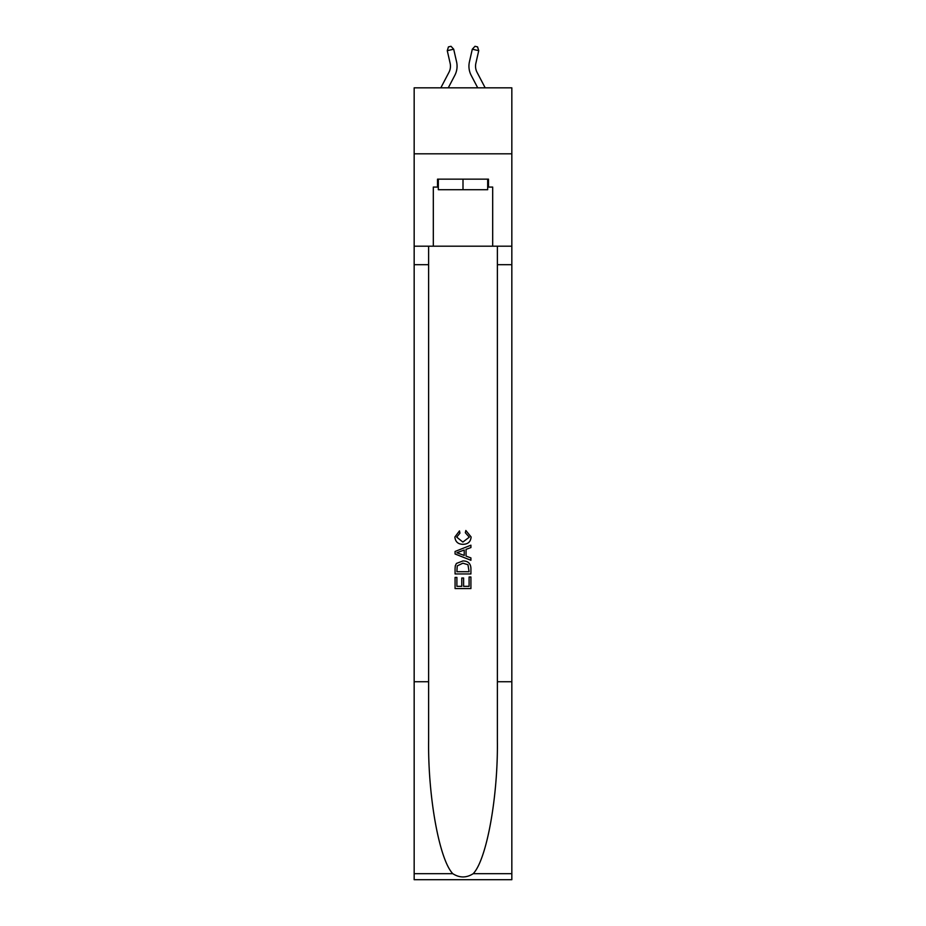 <?xml version="1.0" encoding="UTF-8"?>
<svg xmlns="http://www.w3.org/2000/svg" width="926" height="926" viewBox="0 0 926 926"><rect width="100%" height="100%" fill="white"/><g stroke="black" fill="none" stroke-linecap="round" stroke-linejoin="round"><path stroke-width="1.39" d="M511.835 153.82L511.835 87.831L414.165 87.831L414.165 153.82L511.835 153.82L511.835 246.2L492.69 246.2L492.69 187.075L488.477 187.075L488.477 179.158L437.523 179.158L437.523 187.075L438.322 187.075M440.822 87.831L448.96 72.309A13.196 13.196 -23.6 0 0 450.129 63.257L447.27 50.675L448.439 46.89L451.008 46.3L453.694 49.205L456.564 61.787A19.793 19.793 164 0 1 454.805 75.376L448.277 87.831M485.178 87.831L477.04 72.309A13.196 13.196 23.6 0 1 475.871 63.257L478.73 50.675L472.306 49.205L469.436 61.787A19.793 19.793 -164 0 0 471.195 75.376L477.723 87.831M487.678 179.158L487.678 189.714L438.322 189.714L438.322 179.158M463 179.158L463 189.714M469.088 576.991L469.088 586.332L463.602 586.332L469.088 586.332L469.088 576.991L470.917 576.991L470.917 588.566L455.071 588.566L455.071 577.407L455.071 588.566M461.773 578.009L461.773 586.332L456.9 586.332L461.773 586.332L461.773 578.009L463.602 578.009L463.602 586.332M456.437 563.436L455.303 565.74L456.437 563.436L462.907 560.959C467.977 560.936 470.639 563.378 470.917 568.275L470.917 573.946L455.071 573.946L455.071 568.529L455.071 573.946M465.847 530.494L465.327 532.728L465.847 530.494L471.114 536.964C470.686 541.826 467.943 544.28 462.873 544.303L462.873 544.303C458.011 544.199 455.337 541.768 454.874 537.011L459.47 530.911L459.956 533.144L456.703 537.115L462.861 542.069L469.285 537.173L465.327 532.728M473.209 873.681L511.835 873.681L511.835 879.7L414.165 879.7L414.165 681.733L428.622 681.733L428.622 740.592C427.916 796.846 439.329 859.687 452.791 873.681C459.585 878.022 466.403 878.022 473.209 873.681C486.671 859.687 498.084 796.846 497.378 740.592L497.378 246.2M455.071 551.468L455.071 553.991L470.917 560.276L455.071 553.991L455.071 551.468L470.917 545.183L455.071 551.468M497.378 681.733L511.835 681.733L511.835 246.2M414.165 681.733L414.165 153.82M428.622 246.2L428.622 681.733M511.835 873.681L511.835 681.733M414.165 246.2L433.31 246.2L433.31 187.075L437.523 187.075M433.31 246.2L492.69 246.2M487.678 187.075L488.477 187.075M470.917 545.183L470.917 547.555L466.044 549.361L466.044 556.109L470.917 557.915L470.917 560.276M459.828 553.817L464.215 555.438L464.215 550.032L456.9 552.729L459.828 553.817M464.215 550.032L464.215 555.438M455.071 568.529L455.303 565.74M467.966 564.71L469.088 571.712L467.966 564.71L462.873 563.193L457.224 565.89L456.9 571.712L469.088 571.712L456.9 571.712M455.071 577.407L456.9 577.407L456.9 586.332M448.96 72.309A13.196 13.196 -16 0 0 450.129 63.257A13.196 13.196 -16 0 1 448.96 72.309A13.196 13.196 -16 0 0 450.129 63.257A13.196 13.196 -16 0 1 448.96 72.309A13.196 13.196 -16 0 0 450.129 63.257A13.196 13.196 -16 0 1 448.96 72.309A13.196 13.196 -16 0 0 450.129 63.257A13.196 13.196 -16 0 1 448.96 72.309A13.196 13.196 -16 0 0 450.129 63.257A13.196 13.196 -16 0 1 448.96 72.309A13.196 13.196 -16 0 0 450.129 63.257A13.196 13.196 -16 0 1 448.96 72.309A13.196 13.196 -16 0 0 450.129 63.257A13.196 13.196 -16 0 1 448.96 72.309A13.196 13.196 -16 0 0 450.129 63.257A13.196 13.196 -16 0 1 448.96 72.309A13.196 13.196 -16 0 0 450.129 63.257A13.196 13.196 -16 0 1 448.96 72.309A13.196 13.196 -16 0 0 450.129 63.257A13.196 13.196 -16 0 1 448.96 72.309A13.196 13.196 -16 0 0 450.129 63.257A13.196 13.196 -16 0 1 448.96 72.309A13.196 13.196 -16 0 0 450.129 63.257A13.196 13.196 -16 0 1 448.96 72.309A13.196 13.196 -16 0 0 450.129 63.257A13.196 13.196 -16 0 1 448.96 72.309A13.196 13.196 -16 0 0 450.129 63.257A13.196 13.196 -16 0 1 448.96 72.309A13.196 13.196 -16 0 0 450.129 63.257A13.196 13.196 -16 0 1 448.96 72.309A13.196 13.196 -16 0 0 450.129 63.257A13.196 13.196 -16 0 1 448.96 72.309A13.196 13.196 -16 0 0 450.129 63.257A13.196 13.196 -16 0 1 448.96 72.309A13.196 13.196 -16 0 0 450.129 63.257A13.196 13.196 -16 0 1 448.96 72.309A13.196 13.196 -16 0 0 450.129 63.257A13.196 13.196 -16 0 1 448.96 72.309A13.196 13.196 -16 0 0 450.129 63.257A13.196 13.196 -16 0 1 448.96 72.309A13.196 13.196 -16 0 0 450.129 63.257A13.196 13.196 -16 0 1 448.96 72.309A13.196 13.196 -16 0 0 450.129 63.257A13.196 13.196 -16 0 1 448.96 72.309A13.196 13.196 -16 0 0 450.129 63.257A13.196 13.196 -16 0 1 448.96 72.309A13.196 13.196 -16 0 0 450.129 63.257A13.196 13.196 -16 0 1 448.96 72.309A13.196 13.196 -16 0 0 450.129 63.257A13.196 13.196 -16 0 1 448.96 72.309A13.196 13.196 -16 0 0 450.129 63.257A13.196 13.196 -16 0 1 448.96 72.309A13.196 13.196 -16 0 0 450.129 63.257A13.196 13.196 -16 0 1 448.96 72.309A13.196 13.196 -16 0 0 450.129 63.257A13.196 13.196 -16 0 1 448.96 72.309A13.196 13.196 -16 0 0 450.129 63.257A13.196 13.196 -16 0 1 448.96 72.309M453.694 49.205L456.564 61.787L453.694 49.205L456.564 61.787L453.694 49.205L456.564 61.787L453.694 49.205L456.564 61.787L453.694 49.205L456.564 61.787L453.694 49.205L456.564 61.787L453.694 49.205L456.564 61.787L453.694 49.205L456.564 61.787L453.694 49.205L456.564 61.787L453.694 49.205L456.564 61.787L453.694 49.205L456.564 61.787L453.694 49.205L456.564 61.787L453.694 49.205L456.564 61.787L453.694 49.205L456.564 61.787L453.694 49.205L456.564 61.787L453.694 49.205L456.564 61.787L453.694 49.205L456.564 61.787L453.694 49.205L456.564 61.787L453.694 49.205L456.564 61.787L453.694 49.205L456.564 61.787L453.694 49.205L456.564 61.787L453.694 49.205L456.564 61.787L453.694 49.205L456.564 61.787L453.694 49.205L456.564 61.787L453.694 49.205L456.564 61.787L453.694 49.205L456.564 61.787L453.694 49.205L456.564 61.787L453.694 49.205L456.564 61.787L453.694 49.205L456.564 61.787L453.694 49.205L447.27 50.675M477.04 72.309A13.196 13.196 16 0 1 475.871 63.257A13.196 13.196 16 0 0 477.04 72.309A13.196 13.196 16 0 1 475.871 63.257A13.196 13.196 16 0 0 477.04 72.309A13.196 13.196 16 0 1 475.871 63.257A13.196 13.196 16 0 0 477.04 72.309A13.196 13.196 16 0 1 475.871 63.257A13.196 13.196 16 0 0 477.04 72.309A13.196 13.196 16 0 1 475.871 63.257A13.196 13.196 16 0 0 477.04 72.309A13.196 13.196 16 0 1 475.871 63.257A13.196 13.196 16 0 0 477.04 72.309A13.196 13.196 16 0 1 475.871 63.257A13.196 13.196 16 0 0 477.04 72.309A13.196 13.196 16 0 1 475.871 63.257A13.196 13.196 16 0 0 477.04 72.309A13.196 13.196 16 0 1 475.871 63.257A13.196 13.196 16 0 0 477.04 72.309A13.196 13.196 16 0 1 475.871 63.257A13.196 13.196 16 0 0 477.04 72.309A13.196 13.196 16 0 1 475.871 63.257A13.196 13.196 16 0 0 477.04 72.309A13.196 13.196 16 0 1 475.871 63.257A13.196 13.196 16 0 0 477.04 72.309A13.196 13.196 16 0 1 475.871 63.257A13.196 13.196 16 0 0 477.04 72.309A13.196 13.196 16 0 1 475.871 63.257A13.196 13.196 16 0 0 477.04 72.309A13.196 13.196 16 0 1 475.871 63.257A13.196 13.196 16 0 0 477.04 72.309A13.196 13.196 16 0 1 475.871 63.257A13.196 13.196 16 0 0 477.04 72.309A13.196 13.196 16 0 1 475.871 63.257A13.196 13.196 16 0 0 477.04 72.309A13.196 13.196 16 0 1 475.871 63.257A13.196 13.196 16 0 0 477.04 72.309A13.196 13.196 16 0 1 475.871 63.257A13.196 13.196 16 0 0 477.04 72.309A13.196 13.196 16 0 1 475.871 63.257A13.196 13.196 16 0 0 477.04 72.309A13.196 13.196 16 0 1 475.871 63.257A13.196 13.196 16 0 0 477.04 72.309A13.196 13.196 16 0 1 475.871 63.257A13.196 13.196 16 0 0 477.04 72.309A13.196 13.196 16 0 1 475.871 63.257A13.196 13.196 16 0 0 477.04 72.309A13.196 13.196 16 0 1 475.871 63.257A13.196 13.196 16 0 0 477.04 72.309A13.196 13.196 16 0 1 475.871 63.257A13.196 13.196 16 0 0 477.04 72.309A13.196 13.196 16 0 1 475.871 63.257A13.196 13.196 16 0 0 477.04 72.309A13.196 13.196 16 0 1 475.871 63.257A13.196 13.196 16 0 0 477.04 72.309A13.196 13.196 16 0 1 475.871 63.257A13.196 13.196 16 0 0 477.04 72.309A13.196 13.196 16 0 1 475.871 63.257A13.196 13.196 16 0 0 477.04 72.309M472.306 49.205L469.436 61.787L472.306 49.205L469.436 61.787L472.306 49.205L469.436 61.787L472.306 49.205L469.436 61.787L472.306 49.205L469.436 61.787L472.306 49.205L469.436 61.787L472.306 49.205L469.436 61.787L472.306 49.205L469.436 61.787L472.306 49.205L469.436 61.787L472.306 49.205L469.436 61.787L472.306 49.205L469.436 61.787L472.306 49.205L469.436 61.787L472.306 49.205L469.436 61.787L472.306 49.205L469.436 61.787L472.306 49.205L469.436 61.787L472.306 49.205L469.436 61.787L472.306 49.205L469.436 61.787L472.306 49.205L469.436 61.787L472.306 49.205L469.436 61.787L472.306 49.205L469.436 61.787L472.306 49.205L469.436 61.787L472.306 49.205L469.436 61.787L472.306 49.205L469.436 61.787L472.306 49.205L469.436 61.787L472.306 49.205L469.436 61.787L472.306 49.205L469.436 61.787L472.306 49.205L469.436 61.787L472.306 49.205L469.436 61.787L472.306 49.205L469.436 61.787L472.306 49.205L474.992 46.3L477.561 46.89L478.73 50.675M497.378 264.686L511.835 264.686M428.622 264.686L414.165 264.686M414.165 873.681L452.791 873.681"/></g></svg>
